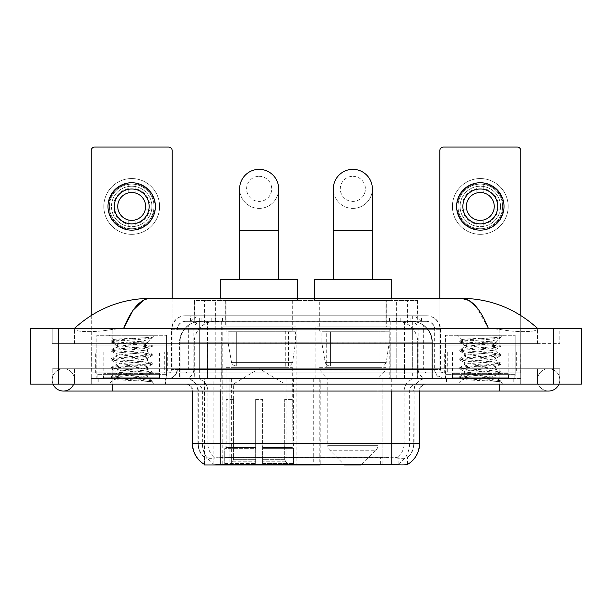<?xml version="1.0" encoding="UTF-8"?>
<svg xmlns="http://www.w3.org/2000/svg" width="612" height="612" viewBox="0 0 612 612"><rect width="100%" height="100%" fill="white"/><g stroke="black" fill="none" stroke-linecap="round" stroke-linejoin="round"><path stroke-width="0.46" stroke-dasharray="3.06 2.29" d="M204.209 464.279L204.209 378.507L320.229 378.507L320.229 464.279M320.229 464.967L231.634 464.967L231.634 378.507M296.101 326.915L222.194 326.915L296.101 326.915L296.101 464.967L222.194 464.967L296.101 464.967M222.194 326.915L222.194 464.967M410.927 321.338L404.134 321.338L414.553 321.591C417.177 322.379 418.065 322.876 417.223 323.082L407.393 323.082L401.786 321.881L390.242 321.369L221.758 321.369L210.214 321.881L204.607 323.082L194.777 323.082L194.455 300.423L417.545 300.423L194.455 300.423M413.36 321.422A20.915 20.915 0 0 1 432.393 342.253L432.393 378.507L179.607 378.507L432.393 378.507M194.455 322.952L198.64 321.422L207.866 321.338L201.073 321.338M198.64 321.422A20.915 20.915 0 0 0 179.607 342.253L180.035 342.253L180.035 378.507M204.209 464.967L231.634 464.967M292.964 300.423L225.331 300.423L292.964 300.423L292.964 326.915L225.331 326.915L292.964 326.915M225.331 300.423L225.331 326.915M386.669 300.423L319.036 300.423L386.669 300.423L386.669 326.915L319.036 326.915L386.669 326.915M319.036 300.423L319.036 326.915M389.806 326.915L315.899 326.915L389.806 326.915L389.806 378.507L315.899 378.507L389.806 378.507M315.899 326.915L315.899 378.507M320.229 378.507L204.209 378.507M417.545 300.423L417.223 323.082L417.223 300.423M207.866 321.338L404.134 321.338M165.508 378.507L97.882 378.507L165.508 378.507L165.508 384.091L97.882 384.091L165.508 384.091M97.882 378.507L97.882 384.091M514.118 378.507L446.492 378.507L514.118 378.507L514.118 384.091L446.492 384.091L514.118 384.091M446.492 378.507L446.492 384.091M166.212 374.33L97.186 374.33L166.212 374.33L166.212 378.507L97.186 378.507L166.212 378.507M97.186 374.33L97.186 378.507M514.814 374.33L445.788 374.33L514.814 374.33L514.814 378.507L445.788 378.507L514.814 378.507M445.788 374.33L445.788 378.507M382.171 464.332L382.171 443.348L192.78 443.348A24.404 24.029 -90 0 0 204.209 464.126L204.416 457.569C206.221 458.595 211.5 458.595 220.243 457.569L391.757 457.569C400.493 458.595 405.764 458.595 407.584 457.569L407.508 456.896L398.32 457.042C395.574 457.944 390.188 458.082 382.171 457.462L380.366 457.386L380.366 464.279L229.829 464.332C221.835 464.753 216.449 464.661 213.68 464.057L204.492 463.957L204.416 464.401C206.221 465.105 211.5 465.105 220.243 464.401M391.757 457.569L391.757 443.348L414.072 443.348A18.827 18.827 0 0 1 407.584 457.569L407.791 457.156A18.827 18.536 90 0 0 413.727 443.348L414.072 391.06A12.554 12.554 0 0 1 426.618 378.507L185.382 378.507L426.618 378.507M204.416 457.569A18.827 18.827 0 0 1 197.928 443.348L197.928 391.06L419.648 391.06A6.969 6.969 0 0 1 426.618 384.091L185.382 384.091L426.618 384.091M452.069 378.507L508.541 378.507L452.069 378.507L452.069 374.33L508.541 374.33L452.069 374.33M508.541 378.507L508.541 374.33M103.459 378.507L159.931 378.507L103.459 378.507L103.459 374.33L159.931 374.33L103.459 374.33M159.931 378.507L159.931 374.33M520.743 378.507L91.257 378.507L520.743 378.507L520.743 384.091L91.257 384.091L520.743 384.091L520.743 378.507L499.828 378.507L520.743 378.507L520.743 384.091L520.743 372.93L91.257 372.93L520.743 372.93L520.743 378.507M419.648 443.348L419.22 443.348A24.404 24.029 90 0 1 407.791 464.126L398.902 463.957L393.493 464.546M380.366 457.386L229.829 457.462C221.827 458.082 216.441 457.944 213.68 457.042L204.209 457.164A18.827 18.536 -90 0 1 198.273 443.348L220.243 443.348L220.243 391.06L197.928 391.06C197.186 383.441 193.002 379.256 185.382 378.507M91.257 384.091L91.257 378.507L91.257 384.091L91.257 378.507L499.828 378.507L91.257 378.507L91.257 384.091L499.828 384.091L91.257 384.091M190.263 315.761L421.737 315.761L190.263 315.761L190.263 321.338L421.737 321.338L190.263 321.338M426.618 321.338L185.382 321.338L426.618 321.338A8.369 8.369 0 0 1 434.987 329.707L434.987 369.449L171.436 369.449A3.488 3.488 0 0 1 167.948 372.93L444.052 372.93L167.948 372.93M185.382 315.761L426.618 315.761L185.382 315.761A13.946 13.946 0 0 0 171.436 329.707L434.987 329.707L177.013 329.707L177.013 369.449A9.065 9.065 0 0 1 167.948 378.507L444.052 378.507L167.948 378.507M426.618 315.761A13.946 13.946 0 0 1 440.563 329.707L440.563 369.449L396.201 369.449L396.201 372.93M508.189 352.015L452.413 352.015L508.189 352.015L508.189 372.93L452.413 372.93L508.189 372.93L508.189 378.507L452.413 378.507L508.189 378.507M452.413 352.015L452.413 378.507M159.587 352.015L103.81 352.015L159.587 352.015L159.587 372.93L103.81 372.93L159.587 372.93L159.587 378.507L103.81 378.507L159.587 378.507M103.81 352.015L103.81 378.507M172.133 298.327L172.133 372.93L164.291 372.93L164.291 352.015L172.133 352.015L172.133 372.93L91.257 372.93L91.257 378.507L91.257 150.521A3.488 3.488 0 0 1 94.745 147.033L168.652 147.033A3.488 3.488 0 0 1 172.133 150.521L172.133 352.015L91.257 352.015L99.098 352.015L99.098 372.93L91.257 372.93L91.257 315.432M98.234 378.507L165.163 378.507L98.234 378.507L98.234 384.091L165.163 384.091L98.234 384.091M165.163 378.507L165.163 384.091M160.283 378.507L103.107 378.507L160.283 378.507A0.696 0.696 0 0 1 159.587 377.811L103.81 377.811L159.587 377.811L159.587 373.634A0.696 0.696 0 0 1 160.283 372.93L103.107 372.93L160.283 372.93M103.107 378.507A0.696 0.696 0 0 0 103.81 377.811L103.81 373.634A0.696 0.696 0 0 0 103.107 372.93M166.556 372.93L166.556 335.284L166.556 378.507L96.834 378.507L96.834 335.284L166.556 335.284L96.834 335.284L166.556 335.284L96.834 335.284L96.834 372.93L166.556 372.93L96.834 372.93M142.022 377.114C132.345 377.818 113.733 378.514 113.909 379.149C112.134 380.144 151.577 381.047 152.212 381.911L141.969 380.511L121.421 379.035L111.147 377.558L113.901 376.816L141.969 374.605L152.113 373.282L147.454 375.898L147.454 377.114L142.022 377.114L147.454 375.898C148.418 374.422 114.972 372.945 115.936 371.469C114.972 369.992 148.418 368.516 147.454 367.039C148.418 365.571 114.972 364.086 115.936 362.618C114.972 361.141 148.418 359.657 147.454 358.188C148.418 356.712 114.972 355.235 115.936 353.759C114.972 352.283 148.418 350.806 147.454 349.33L147.454 351.548C148.418 350.072 114.972 348.595 115.936 347.119C114.972 345.642 148.418 344.166 147.454 342.689L146.666 342.253C142.382 341.328 112.853 340.517 113.411 339.721L108.967 335.284L154.423 335.284L108.967 335.284M152.212 381.911L147.087 381.911L152.113 380.725L141.969 379.402L113.901 377.191L111.147 376.449L121.421 374.972L149.496 372.762L152.243 372.019L141.969 370.543L113.901 368.332L111.147 367.598L121.421 366.121L149.496 363.903L152.243 363.168L141.969 361.692L113.901 359.481L111.147 358.739L121.421 357.263L149.496 355.052L152.243 354.31L141.969 352.833L113.901 350.622L111.147 349.888L121.421 348.412L149.496 346.193L152.243 345.459L141.969 343.982L113.901 341.771L111.147 341.029L113.411 339.721C111.728 338.926 138.641 338.168 148.586 337.464L152.243 337.464L154.423 335.284M152.243 337.709L151.898 337.464L151.149 338.421L152.243 337.709L151.898 337.464M147.454 342.253L151.661 338.046C149.902 339.316 144.799 340.716 136.346 342.253L147.454 342.253L147.454 342.689L146.666 342.253L147.454 342.253M152.113 373.282L149.496 372.394L121.421 370.176L111.147 368.699L113.901 367.965L141.969 365.747L152.243 364.278L149.496 363.536L121.421 361.325L111.277 359.994L113.901 359.106L141.969 356.895L152.113 355.572L147.454 358.188L147.454 360.399C148.418 358.93 114.972 357.446 115.936 355.97C114.972 354.501 148.418 353.017 147.454 351.548L152.113 354.164M152.113 355.572L149.496 354.685L121.421 352.466L111.147 350.99L113.901 350.255L141.969 348.044L152.113 346.713L147.454 349.33C148.418 347.861 114.972 346.377 115.936 344.908L115.936 347.119L111.277 349.735M152.113 346.713L149.496 345.826L121.421 343.615L111.277 342.284L115.936 344.908C117.672 344.043 124.473 343.156 136.346 342.253M152.113 364.423L147.454 367.039L147.454 369.258C148.418 367.781 114.972 366.297 115.936 364.828C114.972 363.352 148.418 361.876 147.454 360.399L152.113 363.015M111.277 351.143L116.119 353.958L115.936 355.97L111.277 358.594M147.087 381.911C149.657 381.1 150.56 380.282 149.802 379.463L143.774 377.114C135.405 376.013 115.117 374.819 115.936 373.68C114.972 372.211 148.418 370.727 147.454 369.258L152.113 371.874M111.277 359.994L116.119 362.817L115.936 364.828L111.277 367.445M143.774 377.114L147.454 377.114L149.236 379.05L152.113 380.725M111.277 368.852L116.119 371.668L115.936 373.68L111.277 376.296M152.243 380.878L152.243 381.911L154.423 384.091L108.967 384.091L154.423 384.091M111.277 377.703L113.947 379.256L108.967 384.091M111.277 340.884L121.421 339.553L148.586 337.464M111.277 342.284L113.901 341.397L141.969 339.186L152.113 337.862M131.695 178.551A27.892 27.892 0 0 0 103.81 206.435A27.892 27.892 0 0 0 131.695 234.327A27.892 27.892 0 0 0 159.587 206.435A27.892 27.892 0 0 0 131.695 178.551A27.892 27.892 0 0 0 103.81 206.435A27.892 27.892 0 0 0 131.695 234.327A27.892 27.892 0 0 0 159.587 206.435A27.892 27.892 0 0 0 131.695 178.551A27.892 27.892 0 0 0 103.81 206.435A27.892 27.892 0 0 0 131.695 234.327A27.892 27.892 0 0 0 159.587 206.435A27.892 27.892 0 0 0 131.695 178.551M131.695 228.75A22.307 22.307 0 0 1 109.387 206.435A22.307 22.307 0 0 1 131.695 184.128A22.307 22.307 0 0 0 109.387 206.435A22.307 22.307 0 0 0 131.695 228.75A22.307 22.307 0 0 0 154.01 206.435A22.307 22.307 0 0 0 131.695 184.128A22.307 22.307 0 0 1 154.01 206.435A22.307 22.307 0 0 1 131.695 228.75A22.307 22.307 0 0 0 154.01 206.435A22.307 22.307 0 0 0 131.695 184.128A22.307 22.307 0 0 0 109.387 206.435A22.307 22.307 0 0 0 131.695 228.75A22.307 22.307 0 0 0 154.01 206.435A22.307 22.307 0 0 0 131.695 184.128A22.307 22.307 0 0 0 109.387 206.435A22.307 22.307 0 0 0 131.695 228.75M103.81 372.93L159.587 372.93L103.81 372.93M164.291 352.015L99.098 352.015M164.291 372.93L99.098 372.93M131.695 189.009A17.427 17.427 0 0 0 114.268 206.435A17.427 17.427 0 0 0 131.695 223.87A17.427 17.427 0 0 0 149.129 206.435A17.427 17.427 0 0 0 131.695 189.009M149.489 209.924L154.438 209.924A23.011 23.011 0 0 1 135.183 229.179A23.011 23.011 0 0 0 154.438 209.924L145.197 209.924A13.946 13.946 0 0 0 145.197 202.955L154.438 202.955L145.197 202.955A13.946 13.946 0 0 0 118.192 202.955A13.946 13.946 0 0 0 135.183 219.938L135.183 226.356A20.219 20.219 0 0 0 135.183 186.522A20.219 20.219 0 0 0 111.476 206.435A20.219 20.219 0 0 0 131.695 226.654A20.219 20.219 0 0 0 151.914 206.435A20.219 20.219 0 0 0 128.206 186.522A20.219 20.219 0 0 0 128.206 226.356L128.206 219.938L128.206 226.356A20.219 20.219 0 0 0 135.183 226.356L135.183 219.938A13.946 13.946 0 0 0 145.197 209.924L149.489 209.924A18.131 18.131 0 0 1 135.183 224.229M131.695 230.143A23.707 23.707 0 0 0 155.402 206.435A23.707 23.707 0 0 0 131.695 182.736A23.707 23.707 0 0 0 107.987 206.435A23.707 23.707 0 0 0 131.695 230.143M108.951 209.924L118.192 209.924L108.951 209.924A23.011 23.011 0 0 0 128.206 229.179A23.011 23.011 0 0 1 108.951 209.924M154.438 202.955A23.011 23.011 0 0 0 135.183 183.692L135.183 192.933L135.183 183.692A23.011 23.011 0 0 1 154.438 202.955M113.909 209.924A18.131 18.131 0 0 0 128.206 224.229M149.489 202.955A18.131 18.131 0 0 0 135.183 188.649M128.206 183.692L128.206 192.933L128.206 183.692A23.011 23.011 0 0 0 108.951 202.955L118.192 202.955L108.951 202.955A23.011 23.011 0 0 1 128.206 183.692M128.206 188.649A18.131 18.131 0 0 0 113.909 202.955M446.837 378.507L513.766 378.507L446.837 378.507L446.837 384.091L513.766 384.091L446.837 384.091M513.766 378.507L513.766 384.091M508.893 378.507L451.717 378.507L508.893 378.507A0.696 0.696 0 0 1 508.189 377.811L452.413 377.811L508.189 377.811L508.189 373.634A0.696 0.696 0 0 1 508.893 372.93L451.717 372.93L508.893 372.93M451.717 378.507A0.696 0.696 0 0 0 452.413 377.811L452.413 373.634A0.696 0.696 0 0 0 451.717 372.93M515.166 372.93L515.166 335.284L515.166 378.507L445.444 378.507L445.444 335.284L515.166 335.284L445.444 335.284L515.166 335.284L445.444 335.284L445.444 372.93L515.166 372.93L445.444 372.93M490.625 377.114C480.956 377.818 462.343 378.514 462.511 379.149C460.744 380.144 500.18 381.047 500.823 381.911L490.579 380.511L470.031 379.035L459.757 377.558L462.504 376.816L490.579 374.605L500.723 373.282L496.064 375.898L496.064 377.114L490.625 377.114L496.064 375.898C497.028 374.422 463.582 372.945 464.546 371.469C463.582 369.992 497.028 368.516 496.064 367.039C497.028 365.571 463.582 364.086 464.546 362.618C463.582 361.141 497.028 359.657 496.064 358.188C497.028 356.712 463.582 355.235 464.546 353.759C463.582 352.283 497.028 350.806 496.064 349.33L496.064 351.548C497.028 350.072 463.582 348.595 464.546 347.119C463.582 345.642 497.028 344.166 496.064 342.689L495.276 342.253C490.992 341.328 461.456 340.517 462.014 339.721L457.577 335.284L503.033 335.284L457.577 335.284M500.823 381.911L495.697 381.911L500.723 380.725L490.579 379.402L462.504 377.191L459.757 376.449L470.031 374.972L498.099 372.762L500.853 372.019L490.579 370.543L462.504 368.332L459.757 367.598L470.031 366.121L498.099 363.903L500.853 363.168L490.579 361.692L462.504 359.481L459.757 358.739L470.031 357.263L498.099 355.052L500.853 354.31L490.579 352.833L462.504 350.622L459.757 349.888L470.031 348.412L498.099 346.193L500.853 345.459L490.579 343.982L462.504 341.771L459.757 341.029L462.014 339.721C460.339 338.926 487.244 338.168 497.196 337.464L500.853 337.464L503.033 335.284M500.853 337.709L500.501 337.464L499.752 338.421L500.853 337.709L500.501 337.464M496.064 342.253L500.264 338.046C498.512 339.316 493.41 340.716 484.956 342.253L496.064 342.253L496.064 342.689L495.276 342.253L496.064 342.253M500.723 373.282L498.099 372.394L470.031 370.176L459.757 368.699L462.504 367.965L490.579 365.747L500.853 364.278L498.099 363.536L470.031 361.325L459.887 359.994L462.504 359.106L490.579 356.895L500.723 355.572L496.064 358.188L496.064 360.399C497.028 358.93 463.582 357.446 464.546 355.97C463.582 354.501 497.028 353.017 496.064 351.548L500.723 354.164M500.723 355.572L498.099 354.685L470.031 352.466L459.757 350.99L462.504 350.255L490.579 348.044L500.723 346.713L496.064 349.33C497.028 347.861 463.582 346.377 464.546 344.908L464.546 347.119L459.887 349.735M500.723 346.713L498.099 345.826L470.031 343.615L459.887 342.284L464.546 344.908C466.283 344.043 473.084 343.156 484.956 342.253M500.723 364.423L496.064 367.039L496.064 369.258C497.028 367.781 463.582 366.297 464.546 364.828C463.582 363.352 497.028 361.876 496.064 360.399L500.723 363.015M459.887 351.143L464.722 353.958L464.546 355.97L459.887 358.594M495.697 381.911C498.267 381.1 499.17 380.282 498.413 379.463L492.377 377.114C484.016 376.013 463.728 374.819 464.546 373.68C463.582 372.211 497.028 370.727 496.064 369.258L500.723 371.874M459.887 359.994L464.722 362.817L464.546 364.828L459.887 367.445M492.377 377.114L496.064 377.114L497.839 379.05L500.723 380.725M459.887 368.852L464.722 371.668L464.546 373.68L459.887 376.296M500.853 380.878L500.853 381.911L503.033 384.091L457.577 384.091L503.033 384.091M459.887 377.703L462.557 379.256L457.577 384.091M459.887 340.884L470.031 339.553L497.196 337.464M459.887 342.284L462.504 341.397L490.579 339.186L500.723 337.862M259.144 208.394A19.523 19.523 0 0 0 278.667 188.871A19.523 19.523 0 0 1 259.144 208.394A19.523 19.523 0 0 0 278.667 188.871A19.523 19.523 0 0 0 259.144 169.348A19.523 19.523 0 0 0 239.629 188.871A19.523 19.523 0 0 0 259.144 208.394A19.523 19.523 0 0 1 239.629 188.871M259.144 176.317A12.554 12.554 0 0 1 271.697 188.871A12.554 12.554 0 0 1 259.144 201.417A12.554 12.554 0 0 1 246.598 188.871A12.554 12.554 0 0 1 259.144 176.317M239.629 279.508L278.667 279.508L239.629 279.508M233.348 399.429L233.348 384.091L284.947 384.091L259.144 368.585L233.348 384.091L284.947 384.091L284.947 399.429M284.71 459.337L284.71 399.429L284.71 459.337L285.735 461.8L288.925 464.967L262.632 464.967L292.154 464.967L262.632 464.967L262.632 463.567L293.553 463.567L262.632 463.567L262.632 448.65L293.553 448.65L262.632 448.65L262.632 447.533L292.429 447.533L262.632 447.533L262.632 464.967L292.154 464.967L293.553 463.567L293.553 448.65L292.085 447.533L292.268 399.429L292.085 447.533L293.553 448.65L293.553 463.567L292.154 464.967L288.925 464.967L285.735 461.8L284.71 459.337L262.632 459.337L262.632 464.967L262.632 399.429L262.632 459.337L284.71 459.337M255.663 399.429L262.632 399.429L255.663 399.429L255.663 447.533L226.21 447.533L255.663 447.533L255.663 399.429L255.663 459.337L255.663 399.429L262.632 399.429L262.632 447.533L262.632 399.429L255.663 399.429M233.585 399.429L233.585 459.337L232.56 461.8L229.37 464.967L255.663 464.967L255.663 459.337L255.663 464.967L226.142 464.967L255.663 464.967L255.663 463.567L255.663 464.967L226.142 464.967L224.742 463.567L255.663 463.567L224.742 463.567L224.742 448.65L255.663 448.65L255.663 463.567L255.663 448.65L224.742 448.65L225.866 447.533L255.663 447.533L255.663 448.65L255.663 447.533L225.866 447.533L226.21 399.429L226.21 447.533L224.742 448.65L224.742 463.567L226.142 464.967L229.37 464.967L232.56 461.8L233.585 459.337L233.585 399.429L226.027 399.429L233.585 399.429M226.027 367.353L292.268 367.353L226.027 367.353L226.027 399.429M292.268 367.353L292.268 399.429M233.004 331.1L285.291 331.1L233.004 331.1L233.004 367.353L285.291 367.353L233.004 367.353M285.291 331.1L285.291 367.353M226.027 300.423L292.268 300.423L226.027 300.423L226.027 331.1L292.268 331.1L226.027 331.1M292.268 300.423L292.268 331.1M220.802 298.327L220.802 300.423L297.493 300.423L220.802 300.423M297.493 298.327L297.493 300.423M220.802 279.508L297.493 279.508M292.085 399.429L284.71 399.429L292.085 399.429M295.405 331.796L228.161 331.796L295.405 331.796L295.405 342.95L228.161 342.95L228.161 331.796L228.161 342.95L231.52 362.38C232.353 364.775 234.082 365.968 236.714 365.961L288.428 365.961L236.714 365.961L236.714 331.796L236.714 365.961C234.09 365.976 232.361 364.783 231.52 362.38L228.161 342.95L295.405 342.95L292.574 362.38L231.52 362.38L292.574 362.38C290.776 365.395 289.392 366.588 288.436 365.961L288.428 331.796L236.714 331.796L288.428 331.796M352.856 208.394A19.523 19.523 0 0 0 372.371 188.871A19.523 19.523 0 0 1 352.856 208.394A19.523 19.523 0 0 0 372.371 188.871A19.523 19.523 0 0 0 352.856 169.348A19.523 19.523 0 0 0 333.333 188.871A19.523 19.523 0 0 0 352.856 208.394A19.523 19.523 0 0 1 333.333 188.871M352.856 176.317A12.554 12.554 0 0 1 365.402 188.871A12.554 12.554 0 0 1 352.856 201.417A12.554 12.554 0 0 1 340.303 188.871A12.554 12.554 0 0 1 352.856 176.317M333.333 279.508L372.371 279.508L333.333 279.508M361.906 464.279L375.913 450.271L329.792 450.271L375.913 450.271A6.969 6.969 0 0 0 377.956 445.345L327.757 445.345A6.969 6.969 0 0 0 329.792 450.271L343.799 464.279M377.956 378.507L327.757 378.507L327.757 445.345L377.956 445.345L377.956 378.507L385.973 370.145L319.732 370.145L385.973 370.145L385.973 367.353L319.732 367.353L319.732 370.145L327.757 378.507L377.956 378.507M326.709 331.1L378.996 331.1L326.709 331.1L326.709 367.353L378.996 367.353L326.709 367.353M378.996 331.1L378.996 367.353M319.732 300.423L385.973 300.423L319.732 300.423L319.732 331.1L385.973 331.1L319.732 331.1M385.973 300.423L385.973 331.1M314.507 298.327L314.507 300.423L391.198 300.423L314.507 300.423M391.198 298.327L391.198 300.423M314.507 279.508L391.198 279.508M319.732 367.353L385.973 367.353M344.487 464.967L361.218 464.967M389.11 331.796L321.866 331.796L389.11 331.796L389.11 342.95L321.866 342.95L321.866 331.796L321.866 342.95L325.224 362.38C326.058 364.775 327.787 365.968 330.419 365.961L382.133 365.961L330.419 365.961L330.419 331.796L330.419 365.961C327.795 365.976 326.066 364.783 325.224 362.38L321.866 342.95L389.11 342.95L386.279 362.38L325.224 362.38L386.279 362.38C384.466 365.402 383.081 366.596 382.14 365.961L330.411 365.961L382.14 365.961M480.305 178.551A27.892 27.892 0 0 0 452.413 206.435A27.892 27.892 0 0 0 480.305 234.327A27.892 27.892 0 0 0 508.189 206.435A27.892 27.892 0 0 0 480.305 178.551A27.892 27.892 0 0 0 452.413 206.435A27.892 27.892 0 0 0 480.305 234.327A27.892 27.892 0 0 0 508.189 206.435A27.892 27.892 0 0 0 480.305 178.551A27.892 27.892 0 0 0 452.413 206.435A27.892 27.892 0 0 0 480.305 234.327A27.892 27.892 0 0 0 508.189 206.435A27.892 27.892 0 0 0 480.305 178.551M480.305 228.75A22.307 22.307 0 0 1 457.99 206.435A22.307 22.307 0 0 1 480.305 184.128A22.307 22.307 0 0 0 457.99 206.435A22.307 22.307 0 0 0 480.305 228.75A22.307 22.307 0 0 0 502.613 206.435A22.307 22.307 0 0 0 480.305 184.128A22.307 22.307 0 0 1 502.613 206.435A22.307 22.307 0 0 1 480.305 228.75A22.307 22.307 0 0 0 502.613 206.435A22.307 22.307 0 0 0 480.305 184.128A22.307 22.307 0 0 0 457.99 206.435A22.307 22.307 0 0 0 480.305 228.75A22.307 22.307 0 0 0 502.613 206.435A22.307 22.307 0 0 0 480.305 184.128A22.307 22.307 0 0 0 457.99 206.435A22.307 22.307 0 0 0 480.305 228.75M452.413 372.93L508.189 372.93L452.413 372.93M512.902 352.015L520.743 352.015L520.743 372.93L512.902 372.93L512.902 352.015L447.709 352.015L447.709 372.93L439.867 372.93L439.867 150.521A3.488 3.488 0 0 1 443.348 147.033L517.255 147.033A3.488 3.488 0 0 1 520.743 150.521L520.743 352.015L447.709 352.015M512.902 372.93L447.709 372.93M520.743 315.432L520.743 372.93L439.867 372.93L439.867 298.327M480.305 189.009A17.427 17.427 0 0 0 462.871 206.435A17.427 17.427 0 0 0 480.305 223.87A17.427 17.427 0 0 0 497.732 206.435A17.427 17.427 0 0 0 480.305 189.009M498.092 209.924L503.049 209.924A23.011 23.011 0 0 1 483.794 229.179A23.011 23.011 0 0 0 503.049 209.924L493.808 209.924A13.946 13.946 0 0 0 493.808 202.955L503.049 202.955L493.808 202.955A13.946 13.946 0 0 0 466.803 202.955A13.946 13.946 0 0 0 483.794 219.938L483.794 226.356A20.219 20.219 0 0 0 483.794 186.522A20.219 20.219 0 0 0 460.086 206.435A20.219 20.219 0 0 0 480.305 226.654A20.219 20.219 0 0 0 500.524 206.435A20.219 20.219 0 0 0 476.817 186.522A20.219 20.219 0 0 0 476.817 226.356L476.817 219.938L476.817 226.356A20.219 20.219 0 0 0 483.794 226.356L483.794 219.938A13.946 13.946 0 0 0 493.808 209.924L498.092 209.924A18.131 18.131 0 0 1 483.794 224.229M480.305 230.143A23.707 23.707 0 0 0 504.013 206.435A23.707 23.707 0 0 0 480.305 182.736A23.707 23.707 0 0 0 456.598 206.435A23.707 23.707 0 0 0 480.305 230.143M457.562 209.924L466.803 209.924L457.562 209.924A23.011 23.011 0 0 0 476.817 229.179A23.011 23.011 0 0 1 457.562 209.924M503.049 202.955A23.011 23.011 0 0 0 483.794 183.692L483.794 192.933L483.794 183.692A23.011 23.011 0 0 1 503.049 202.955M462.511 209.924A18.131 18.131 0 0 0 476.817 224.229M498.092 202.955A18.131 18.131 0 0 0 483.794 188.649M476.817 183.692L476.817 192.933L476.817 183.692A23.011 23.011 0 0 0 457.562 202.955L466.803 202.955L457.562 202.955A23.011 23.011 0 0 1 476.817 183.692M476.817 188.649A18.131 18.131 0 0 0 462.511 202.955M537.474 379.907A11.154 11.154 0 0 1 548.627 368.753A11.154 11.154 0 0 1 558.97 384.091A11.154 11.154 0 0 0 559.789 379.907A11.154 11.154 0 0 1 558.97 384.091A11.154 11.154 0 0 0 548.627 368.753A11.154 11.154 0 0 0 537.474 379.907A11.154 11.154 0 0 0 548.627 391.06A11.154 11.154 0 0 1 537.474 379.907A11.154 11.154 0 0 0 548.627 391.06A11.154 11.154 0 0 1 537.474 379.907M74.526 379.907A11.154 11.154 0 0 0 63.373 368.753A11.154 11.154 0 0 0 53.03 384.091A11.154 11.154 0 0 1 52.211 379.907A11.154 11.154 0 0 0 53.03 384.091A11.154 11.154 0 0 1 63.373 368.753A11.154 11.154 0 0 1 74.526 379.907A11.154 11.154 0 0 1 63.373 391.06A11.154 11.154 0 0 0 74.526 379.907A11.154 11.154 0 0 1 73.708 384.091A11.154 11.154 0 0 0 74.526 379.907M445.444 378.507L515.166 378.507M96.834 378.507L166.556 378.507M200.453 321.338L411.402 321.338L200.453 321.338A20.915 20.915 0 0 0 179.538 342.253L207.43 342.253L207.43 378.507L179.538 378.507L432.324 378.507L207.43 378.507M411.402 321.338A20.915 20.915 0 0 1 432.324 342.253L432.324 378.507M537.474 328.307C515.633 308.593 490.273 298.595 461.387 298.327L150.613 298.327C121.834 298.557 96.466 308.547 74.526 328.307L74.526 328.942C73.922 331.696 92.121 333.035 112.172 329.424L123.67 328.307L488.33 328.307L499.828 329.424C519.787 333.02 538.078 331.712 537.474 328.942L537.474 328.307L537.474 328.942C538.078 331.696 519.879 333.035 499.828 329.424L488.33 328.307L123.67 328.307L112.172 329.424C92.213 333.02 73.922 331.712 74.526 328.942L74.526 328.307M520.743 384.091L499.828 384.091L520.743 384.091M537.474 384.091L74.526 384.091L537.474 384.091L537.474 368.753L499.828 368.753L559.789 368.753L559.789 384.091L499.828 384.091L559.789 384.091L559.789 368.753L112.172 368.753L537.474 368.753L537.474 384.091M581.4 328.307L581.4 384.091L30.6 384.091L30.6 328.307L581.4 328.307M112.172 328.307L499.828 328.307L112.172 328.307L112.172 343.653L559.789 343.653L559.789 328.307L499.828 328.307L559.789 328.307L559.789 343.653L52.211 343.653L52.211 328.307L52.211 343.653L499.828 343.653L74.526 343.653L112.172 343.653L112.172 328.307M112.172 384.091L112.172 368.753L112.172 384.091L112.172 368.753L499.828 368.753L499.828 379.907L499.828 368.753L499.828 379.907L499.828 368.753L112.172 368.753L112.172 384.091L499.828 384.091L52.211 384.091L112.172 384.091L112.172 368.753L52.211 368.753L52.211 384.091L52.211 368.753L499.828 368.753L74.526 368.753L112.172 368.753L112.172 391.06L112.172 379.907L112.172 391.06L63.373 391.06M74.526 368.753L74.526 384.091L74.526 368.753M537.474 343.653L499.828 343.653L537.474 343.653L537.474 328.942L537.474 343.653M74.526 343.653L74.526 328.942L74.526 343.653M476.266 306.811L488.33 328.307M143.376 300.293L150.613 298.327M313.26 378.507L313.26 464.967M194.777 323.082L194.777 300.423M197.447 321.591A20.915 20.601 -90 0 0 180.035 342.253L432.393 342.253L404.501 342.253L404.501 378.507M431.965 378.507L431.965 342.253A20.915 20.601 90 0 0 414.553 321.591M207.499 321.338L207.499 342.253L179.607 342.253L179.607 378.507M204.492 464.967L204.492 378.507M390.242 321.369L390.242 378.507M401.786 321.881A20.915 20.601 90 0 1 417.705 342.253L417.705 378.507M221.758 321.369L221.758 378.507M210.214 321.881A20.915 20.601 -90 0 0 194.295 342.253L194.295 378.507M404.501 321.338L404.501 342.253L207.499 342.253L207.499 378.507M213.098 464.967L213.098 378.507M286.867 378.507L286.867 464.279M223.028 457.386L223.028 378.507M215.37 321.384L215.37 300.423M204.607 323.082L204.607 300.423M225.208 321.384L225.208 300.423M386.792 321.384L386.792 300.423M407.393 323.082L407.393 300.423M396.63 321.384L396.63 300.423M293.423 378.507L293.423 464.279M319.808 378.507L319.808 464.279M398.32 464.057A24.404 24.029 90 0 0 409.635 443.348L382.171 443.348L382.171 391.06L413.727 391.06A12.554 12.362 -90 0 1 426.09 378.507M391.757 384.091L391.757 391.06L192.352 391.06L229.829 391.06L229.829 384.091M419.648 391.06L220.243 391.06L220.243 384.091M185.91 384.091A6.969 6.87 90 0 1 192.78 391.06L192.78 443.348L192.352 443.348M398.32 457.042A18.827 18.536 90 0 0 404.142 443.348L414.072 443.348L414.072 391.06L391.757 391.06L391.757 443.348L220.243 443.348L220.243 457.569M382.171 457.462L382.171 443.348L229.829 443.348L229.829 464.332M195.503 384.091A6.969 6.87 90 0 1 202.365 391.06L202.365 443.348A24.404 24.029 -90 0 0 213.68 464.057M426.09 384.091A6.969 6.87 -90 0 0 419.22 391.06L419.22 443.348L409.635 443.348L409.635 391.06A6.969 6.87 -90 0 1 416.497 384.091M213.68 457.042A18.827 18.536 -90 0 1 207.858 443.348L229.829 443.348L229.829 457.462M416.497 378.507A12.554 12.362 -90 0 0 404.142 391.06L404.142 443.348L382.171 443.348L382.171 384.091M195.503 378.507A12.554 12.362 90 0 1 207.858 391.06L207.858 443.348L198.273 443.348L198.273 391.06A12.554 12.362 90 0 0 185.91 378.507M499.828 384.091L499.828 368.753L499.828 391.06L499.828 379.907L499.828 391.06L112.172 391.06M229.829 378.507L229.829 443.348L229.829 391.06L382.171 391.06L382.171 378.507M220.243 378.507L220.243 391.06M391.757 378.507L391.757 391.06M231.634 464.279L231.634 457.386M398.902 463.957L398.902 456.896M407.508 463.957L407.508 456.896M213.098 463.957L213.098 456.896M204.492 463.957L204.492 456.896M388.972 464.279L388.972 457.386M211.186 321.338L211.186 315.761M396.201 315.761L396.201 329.707L440.563 329.707L412.672 329.707L412.672 321.338M215.799 315.761L215.799 369.449L177.358 369.449A9.065 8.928 90 0 1 168.43 378.507M199.328 372.93L199.328 369.449L412.672 369.449L412.672 329.707L412.672 369.449L434.987 369.449L435.645 372.846L437.442 375.653L444.052 378.507M412.672 315.761L412.672 329.707L171.436 329.707L171.436 369.449L440.563 369.449C440.77 371.56 441.933 372.723 444.052 372.93M185.382 321.338C181.733 321.507 179.155 323.251 177.625 326.563L177.013 329.707L177.013 369.449L199.328 369.449L199.328 315.761M443.57 372.93A3.488 3.435 -90 0 1 440.135 369.449L440.135 329.707A13.946 13.732 90 0 0 426.403 315.761M112.172 372.93L112.172 378.507L112.172 372.93M499.828 372.93L499.828 378.507L499.828 372.93M202.067 315.761A13.946 13.732 -90 0 0 188.335 329.707L188.335 369.449A3.488 3.435 90 0 1 184.9 372.93M185.597 315.761A13.946 13.732 -90 0 0 171.865 329.707L171.865 369.449A3.488 3.435 90 0 1 168.43 372.93M409.933 315.761A13.946 13.732 90 0 1 423.665 329.707L423.665 369.449A3.488 3.435 -90 0 0 427.099 372.93M185.597 321.338A8.369 8.239 -90 0 0 177.358 329.707L396.201 329.707L396.201 369.449L215.799 369.449L215.799 372.93M412.672 372.93L412.672 378.507M215.799 321.338L215.799 378.507M202.067 321.338A8.369 8.239 -90 0 0 193.828 329.707L193.828 369.449A9.065 8.928 90 0 1 184.9 378.507M199.328 321.338L199.328 378.507M426.403 321.338A8.369 8.239 90 0 1 434.642 329.707L434.642 369.449A9.065 8.928 -90 0 0 443.57 378.507M409.933 321.338A8.369 8.239 90 0 1 418.172 329.707L418.172 369.449A9.065 8.928 -90 0 0 427.099 378.507M396.201 321.338L396.201 378.507M190.584 321.338L190.584 315.761M201.891 321.338L201.891 315.761M222.493 321.338L222.493 315.761M389.507 321.338L389.507 315.761M410.109 321.338L410.109 315.761M421.416 321.338L421.416 315.761M400.814 321.338L400.814 315.761M159.587 373.634L103.81 373.634L159.587 373.634M172.133 345.046L91.257 345.046L172.133 345.046M172.079 372.93L172.079 352.015M167.726 352.015L167.726 372.93M91.31 352.015L91.31 372.93M95.671 372.93L95.671 352.015M508.189 373.634L452.413 373.634L508.189 373.634M278.667 230.701L239.629 230.701M233.585 459.337L255.663 459.337L233.585 459.337M285.735 461.8L262.632 461.8L285.735 461.8M232.56 461.8L255.663 461.8L232.56 461.8M372.371 230.701L333.333 230.701M520.743 345.046L439.867 345.046L520.743 345.046M520.69 372.93L520.69 352.015M516.329 352.015L516.329 372.93M439.921 352.015L439.921 372.93M444.274 372.93L444.274 352.015M200.56 321.338A20.915 20.601 -90 0 0 179.959 342.253L179.538 342.253L179.538 378.507M404.433 321.338L404.433 342.253L432.324 342.253L431.896 342.253L431.896 378.507M207.43 321.338L207.43 342.253L404.433 342.253L404.433 378.507M553.508 328.307L553.508 384.091M58.492 328.307L58.492 384.091M499.828 343.653L499.828 328.307L499.828 343.653M112.172 343.653L112.172 329.424L112.172 343.653M411.302 321.338A20.915 20.601 -90 0 1 431.896 342.253L417.636 342.253L417.636 378.507M397.035 321.338A20.915 20.601 90 0 1 417.636 342.253L390.173 342.253L390.173 378.507M390.173 321.338L390.173 342.253L221.689 342.253L221.689 378.507M221.689 321.338L221.689 342.253L194.226 342.253L194.226 378.507M214.82 321.338A20.915 20.601 90 0 0 194.226 342.253L179.959 342.253L179.959 378.507M192.352 391.06C191.939 386.822 189.613 384.504 185.382 384.091M407.791 464.133L407.791 457.164M421.737 321.338L421.737 315.761M111.147 376.449L111.147 377.558M152.243 372.019L152.243 373.129M111.147 367.598L111.147 368.699M152.243 363.168L152.243 364.278M111.147 358.739L111.147 359.848M152.243 354.31L152.243 355.419M111.147 349.888L111.147 350.99M152.243 345.459L152.243 346.568M111.147 341.029L111.147 342.139M147.278 342.49L152.113 345.306M459.757 376.449L459.757 377.558M500.853 372.019L500.853 373.129M459.757 367.598L459.757 368.699M500.853 363.168L500.853 364.278M459.757 358.739L459.757 359.848M500.853 354.31L500.853 355.419M459.757 349.888L459.757 350.99M500.853 345.459L500.853 346.568M459.757 341.029L459.757 342.139M495.881 342.49L500.723 345.306M382.133 365.961L382.133 331.796M499.828 368.753L548.627 368.753L499.828 368.753M112.172 368.753L63.373 368.753L112.172 368.753M499.828 391.06L548.627 391.06"/><path stroke-width="0.92" d="M320.229 464.279L320.229 464.967L204.209 464.967L204.209 464.279M204.416 464.401A24.404 24.404 0 0 1 192.352 443.348L220.243 443.348L220.243 464.401L391.757 464.401C400.493 465.105 405.764 465.105 407.584 464.401A24.404 24.404 0 0 0 419.648 443.348L419.648 391.06M192.352 443.348L192.352 391.06M393.493 464.546L380.366 464.279M172.133 298.327L172.133 150.521A3.488 3.488 0 0 0 168.652 147.033L94.745 147.033A3.488 3.488 0 0 0 91.257 150.521L91.257 315.432M131.695 189.009A17.427 17.427 0 0 0 114.268 206.435A17.427 17.427 0 0 0 131.695 223.87A17.427 17.427 0 0 0 149.129 206.435A17.427 17.427 0 0 0 131.695 189.009M131.695 192.497A13.946 13.946 0 0 0 117.749 206.435A13.946 13.946 0 0 0 131.695 220.381A13.946 13.946 0 0 0 145.641 206.435A13.946 13.946 0 0 0 131.695 192.497M131.695 230.143A23.707 23.707 0 0 0 155.402 206.435A23.707 23.707 0 0 0 131.695 182.736A23.707 23.707 0 0 0 107.987 206.435A23.707 23.707 0 0 0 131.695 230.143M239.629 279.508L239.629 188.871A19.523 19.523 0 0 1 259.144 169.348A19.523 19.523 0 0 1 278.667 188.871A19.523 19.523 0 0 0 259.144 169.348M278.667 279.508L278.667 188.871M297.493 298.327L297.493 279.508L220.802 279.508L220.802 298.327M333.333 279.508L333.333 188.871A19.523 19.523 0 0 1 352.856 169.348A19.523 19.523 0 0 1 372.371 188.871A19.523 19.523 0 0 0 352.856 169.348M372.371 279.508L372.371 188.871M361.906 464.279L361.218 464.967L344.487 464.967L343.799 464.279M391.198 298.327L391.198 279.508L314.507 279.508L314.507 298.327M520.743 315.432L520.743 150.521A3.488 3.488 0 0 0 517.255 147.033L443.348 147.033A3.488 3.488 0 0 0 439.867 150.521L439.867 298.327M480.305 189.009A17.427 17.427 0 0 0 462.871 206.435A17.427 17.427 0 0 0 480.305 223.87A17.427 17.427 0 0 0 497.732 206.435A17.427 17.427 0 0 0 480.305 189.009M480.305 192.497A13.946 13.946 0 0 0 466.359 206.435A13.946 13.946 0 0 0 480.305 220.381A13.946 13.946 0 0 0 494.251 206.435A13.946 13.946 0 0 0 480.305 192.497M480.305 230.143A23.707 23.707 0 0 0 504.013 206.435A23.707 23.707 0 0 0 480.305 182.736A23.707 23.707 0 0 0 456.598 206.435A23.707 23.707 0 0 0 480.305 230.143M53.03 384.091A11.154 11.154 0 0 0 73.708 384.091A11.154 11.154 0 0 1 53.03 384.091A11.154 11.154 0 0 0 63.373 391.06A11.154 11.154 0 0 1 53.03 384.091M558.97 384.091A11.154 11.154 0 0 1 548.627 391.06A11.154 11.154 0 0 0 558.97 384.091A11.154 11.154 0 0 1 548.627 391.06A11.154 11.154 0 0 0 558.97 384.091M488.33 328.307C480.336 308.624 471.355 298.625 461.387 298.327L150.613 298.327C140.645 298.625 131.664 308.624 123.67 328.307L133.056 310.284L143.376 300.293M58.492 328.307L581.4 328.307L581.4 384.091L30.6 384.091L30.6 328.307L58.492 328.307L58.492 384.091M535.102 326.158L537.474 328.307C515.534 308.547 490.166 298.557 461.387 298.327L468.983 300.492L476.266 306.811M76.898 326.158L74.526 328.307C96.367 308.593 121.727 298.595 150.613 298.327M286.867 464.279L286.867 464.967M223.028 464.967L223.028 464.279M293.423 464.279L293.423 464.967M319.808 464.279L319.808 464.967M391.757 464.401L391.757 443.348L419.648 443.348M220.243 391.06L220.243 443.348L391.757 443.348L391.757 391.06M239.629 230.701L278.667 230.701M333.333 230.701L372.371 230.701M499.828 384.091L499.828 391.06L548.627 391.06M112.172 384.091L112.172 391.06L499.828 391.06M553.508 328.307L553.508 384.091M112.172 391.06L63.373 391.06"/></g></svg>
